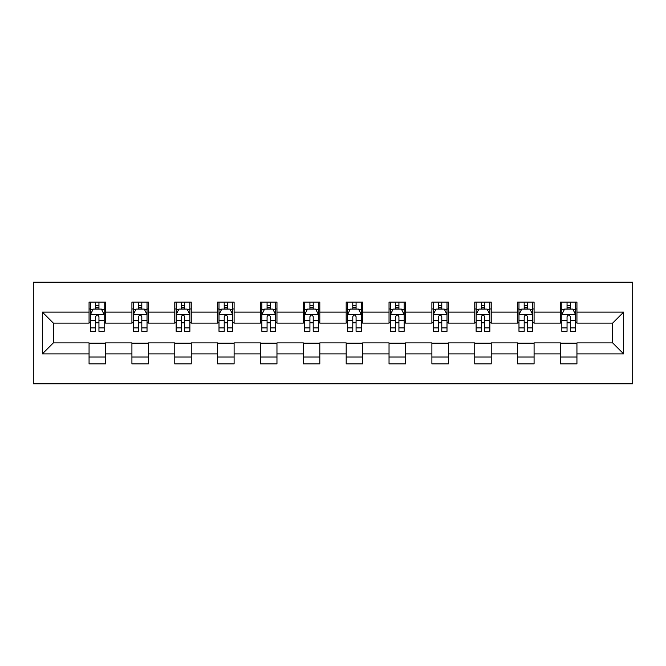 <?xml version="1.0" encoding="UTF-8"?>
<svg xmlns="http://www.w3.org/2000/svg" width="666" height="666" viewBox="0 0 666 666"><rect width="100%" height="100%" fill="white"/><g stroke="black" fill="none" stroke-linecap="round" stroke-linejoin="round"><path stroke-width="1" d="M33.3 383.816L632.7 383.816L632.7 282.184L33.3 282.184L33.3 383.816M576.939 312.121L576.939 302.098L560.456 302.098L560.456 312.121L534.082 312.121L534.082 302.098L517.599 302.098L517.599 312.121L491.225 312.121L491.225 302.098L474.75 302.098L474.75 312.121L448.376 312.121L448.376 302.098L431.893 302.098L431.893 312.121L405.519 312.121L405.519 302.098L389.036 302.098L389.036 312.121L362.67 312.121L362.67 302.098L346.187 302.098L346.187 312.121L319.813 312.121L319.813 302.098L303.33 302.098L303.33 312.121L276.964 312.121L276.964 302.098L260.481 302.098L260.481 312.121L234.107 312.121L234.107 302.098L217.624 302.098L217.624 312.121L191.25 312.121L191.25 302.098L174.775 302.098L174.775 312.121L148.401 312.121L148.401 302.098L131.918 302.098L131.918 312.121L105.544 312.121L105.544 302.098L89.061 302.098L89.061 312.121L42.366 312.121L42.366 353.879L53.355 342.89L89.061 342.89L89.061 363.902L105.544 363.902L105.544 342.89L131.918 342.89L131.918 363.902L148.401 363.902L148.401 342.89L174.775 342.89L174.775 363.902L191.25 363.902L191.25 342.89L217.624 342.89L217.624 363.902L234.107 363.902L234.107 342.89L260.481 342.89L260.481 363.902L276.964 363.902L276.964 342.89L303.33 342.89L303.33 363.902L319.813 363.902L319.813 342.89L346.187 342.89L346.187 363.902L362.67 363.902L362.67 342.89L389.036 342.89L389.036 363.902L405.519 363.902L405.519 342.89L431.893 342.89L431.893 363.902L448.376 363.902L448.376 342.89L474.75 342.89L474.75 363.902L491.225 363.902L491.225 342.89L517.599 342.89L517.599 363.902L534.082 363.902L534.082 342.89L560.456 342.89L560.456 363.902L576.939 363.902L576.939 342.89L612.645 342.89L612.645 323.11L576.939 323.11L576.939 312.121L623.634 312.121L623.634 353.879L576.939 353.879M560.456 353.879L534.082 353.879M517.599 353.879L491.225 353.879M474.75 353.879L448.376 353.879M431.893 353.879L405.519 353.879M389.036 353.879L362.67 353.879M346.187 353.879L319.813 353.879M303.33 353.879L276.964 353.879M260.481 353.879L234.107 353.879M217.624 353.879L191.25 353.879M174.775 353.879L148.401 353.879M131.918 353.879L105.544 353.879M89.061 353.879L42.366 353.879M560.456 312.121L560.456 323.11L534.082 323.11L534.082 312.121M517.599 312.121L517.599 323.11L491.225 323.11L491.225 312.121M474.75 312.121L474.75 323.11L448.376 323.11L448.376 312.121M431.893 312.121L431.893 323.11L405.519 323.11L405.519 312.121M389.036 312.121L389.036 323.11L362.67 323.11L362.67 312.121M346.187 312.121L346.187 323.11L319.813 323.11L319.813 312.121M303.33 312.121L303.33 323.11L276.964 323.11L276.964 312.121M260.481 312.121L260.481 323.11L234.107 323.11L234.107 312.121M217.624 312.121L217.624 323.11L191.25 323.11L191.25 312.121M174.775 312.121L174.775 323.11L148.401 323.11L148.401 312.121M131.918 312.121L131.918 323.11L105.544 323.11L105.544 312.121M89.061 312.121L89.061 323.11L53.355 323.11L42.366 312.121M53.355 323.11L53.355 342.89M623.634 353.879L612.645 342.89M612.645 323.11L623.634 312.121M89.061 308.966L90.434 308.966M95.654 308.966L98.951 308.966M104.171 308.966L105.544 308.966M89.061 322.835L90.434 322.835M95.654 322.835L98.951 322.835M104.171 322.835L105.544 322.835M89.061 343.165L105.544 343.165M89.061 357.034L105.544 357.034M131.918 343.165L148.401 343.165M131.918 357.034L148.401 357.034M131.918 308.966L133.292 308.966M138.511 308.966L141.808 308.966M147.028 308.966L148.401 308.966M131.918 322.835L133.292 322.835M138.511 322.835L141.808 322.835M147.028 322.835L148.401 322.835M174.775 343.165L191.25 343.165M174.775 357.034L191.25 357.034M174.775 308.966L176.149 308.966M181.368 308.966L184.657 308.966M189.877 308.966L191.25 308.966M174.775 322.835L176.149 322.835M181.368 322.835L184.657 322.835M189.877 322.835L191.25 322.835M217.624 343.165L234.107 343.165M217.624 357.034L234.107 357.034M217.624 308.966L218.997 308.966M224.217 308.966L227.514 308.966M232.734 308.966L234.107 308.966M217.624 322.835L218.997 322.835M224.217 322.835L227.514 322.835M232.734 322.835L234.107 322.835M260.481 343.165L276.964 343.165M260.481 357.034L276.964 357.034M260.481 308.966L261.855 308.966M267.074 308.966L270.371 308.966M275.591 308.966L276.964 308.966M260.481 322.835L261.855 322.835M267.074 322.835L270.371 322.835M275.591 322.835L276.964 322.835M303.33 343.165L319.813 343.165M303.33 357.034L319.813 357.034M303.33 308.966L304.703 308.966M309.923 308.966L313.22 308.966M318.44 308.966L319.813 308.966M303.33 322.835L304.703 322.835M309.923 322.835L313.22 322.835M318.44 322.835L319.813 322.835M346.187 343.165L362.67 343.165M346.187 357.034L362.67 357.034M346.187 308.966L347.56 308.966M352.78 308.966L356.077 308.966M361.297 308.966L362.67 308.966M346.187 322.835L347.56 322.835M352.78 322.835L356.077 322.835M361.297 322.835L362.67 322.835M389.036 343.165L405.519 343.165M389.036 357.034L405.519 357.034M389.036 308.966L390.409 308.966M395.629 308.966L398.926 308.966M404.145 308.966L405.519 308.966M389.036 322.835L390.409 322.835M395.629 322.835L398.926 322.835M404.145 322.835L405.519 322.835M431.893 343.165L448.376 343.165M431.893 357.034L448.376 357.034M431.893 308.966L433.266 308.966M438.486 308.966L441.783 308.966M447.003 308.966L448.376 308.966M431.893 322.835L433.266 322.835M438.486 322.835L441.783 322.835M447.003 322.835L448.376 322.835M474.75 343.165L491.225 343.165M474.75 357.034L491.225 357.034M474.75 308.966L476.123 308.966M481.343 308.966L484.632 308.966M489.851 308.966L491.225 308.966M474.75 322.835L476.123 322.835M481.343 322.835L484.632 322.835M489.851 322.835L491.225 322.835M517.599 343.165L534.082 343.165M517.599 357.034L534.082 357.034M517.599 308.966L518.972 308.966M524.192 308.966L527.489 308.966M532.708 308.966L534.082 308.966M517.599 322.835L518.972 322.835M524.192 322.835L527.489 322.835M532.708 322.835L534.082 322.835M560.456 343.165L576.939 343.165M560.456 357.034L576.939 357.034M560.456 308.966L561.829 308.966M567.049 308.966L570.346 308.966M575.566 308.966L576.939 308.966M560.456 322.835L561.829 322.835M567.049 322.835L570.346 322.835M575.566 322.835L576.939 322.835M98.951 305.669L95.654 305.669M104.171 327.905L98.951 327.905L98.951 331.352L104.171 331.352L104.171 314.593L101.423 309.099L93.182 309.099L90.434 314.593L90.434 331.352L95.654 331.352L95.654 327.905L90.434 327.905M90.434 314.593L90.434 302.098M104.171 314.593L104.171 302.098M95.654 309.099L95.654 302.098M98.951 302.098L98.951 309.099M98.951 327.905L98.951 316.658C97.86 314.535 96.761 314.535 95.654 316.658L95.654 327.905M141.808 305.669L138.511 305.669M147.028 327.905L141.808 327.905L141.808 331.352L147.028 331.352L147.028 314.593L144.281 309.099L136.039 309.099L133.292 314.593L133.292 331.352L138.511 331.352L138.511 327.905L133.292 327.905M133.292 314.593L133.292 302.098M147.028 314.593L147.028 302.098M138.511 309.099L138.511 302.098M141.808 302.098L141.808 309.099M141.808 327.905L141.808 316.658C140.709 314.535 139.61 314.535 138.511 316.658L138.511 327.905M184.657 305.669L181.368 305.669M189.877 327.905L184.657 327.905L184.657 331.352L189.877 331.352L189.877 314.593L187.129 309.099L178.896 309.099L176.149 314.593L176.149 331.352L181.368 331.352L181.368 327.905L176.149 327.905M176.149 314.593L176.149 302.098M189.877 314.593L189.877 302.098M181.368 309.099L181.368 302.098M184.657 302.098L184.657 309.099M184.657 327.905L184.657 316.658C183.566 314.535 182.467 314.535 181.368 316.658L181.368 327.905M227.514 305.669L224.217 305.669M232.734 327.905L227.514 327.905L227.514 331.352L232.734 331.352L232.734 314.593L229.986 309.099L221.745 309.099L218.997 314.593L218.997 331.352L224.217 331.352L224.217 327.905L218.997 327.905M218.997 314.593L218.997 302.098M232.734 314.593L232.734 302.098M224.217 309.099L224.217 302.098M227.514 302.098L227.514 309.099M227.514 327.905L227.514 316.658C226.415 314.535 225.316 314.535 224.217 316.658L224.217 327.905M270.371 305.669L267.074 305.669M275.591 327.905L270.371 327.905L270.371 331.352L275.591 331.352L275.591 314.593L272.844 309.099L264.602 309.099L261.855 314.593L261.855 331.352L267.074 331.352L267.074 327.905L261.855 327.905M261.855 314.593L261.855 302.098M275.591 314.593L275.591 302.098M267.074 309.099L267.074 302.098M270.371 302.098L270.371 309.099M270.371 327.905L270.371 316.658C269.272 314.535 268.173 314.535 267.074 316.658L267.074 327.905M313.22 305.669L309.923 305.669M318.44 327.905L313.22 327.905L313.22 331.352L318.44 331.352L318.44 314.593L315.692 309.099L307.451 309.099L304.703 314.593L304.703 331.352L309.923 331.352L309.923 327.905L304.703 327.905M304.703 314.593L304.703 302.098M318.44 314.593L318.44 302.098M309.923 309.099L309.923 302.098M313.22 302.098L313.22 309.099M313.22 327.905L313.22 316.658C312.121 314.535 311.022 314.535 309.923 316.658L309.923 327.905M356.077 305.669L352.78 305.669M361.297 327.905L356.077 327.905L356.077 331.352L361.297 331.352L361.297 314.593L358.549 309.099L350.308 309.099L347.56 314.593L347.56 331.352L352.78 331.352L352.78 327.905L347.56 327.905M347.56 314.593L347.56 302.098M361.297 314.593L361.297 302.098M352.78 309.099L352.78 302.098M356.077 302.098L356.077 309.099M356.077 327.905L356.077 316.658C354.978 314.535 353.879 314.535 352.78 316.658L352.78 327.905M398.926 305.669L395.629 305.669M404.145 327.905L398.926 327.905L398.926 331.352L404.145 331.352L404.145 314.593L401.398 309.099L393.156 309.099L390.409 314.593L390.409 331.352L395.629 331.352L395.629 327.905L390.409 327.905M390.409 314.593L390.409 302.098M404.145 314.593L404.145 302.098M395.629 309.099L395.629 302.098M398.926 302.098L398.926 309.099M398.926 327.905L398.926 316.658C397.835 314.535 396.736 314.535 395.629 316.658L395.629 327.905M441.783 305.669L438.486 305.669M447.003 327.905L441.783 327.905L441.783 331.352L447.003 331.352L447.003 314.593L444.255 309.099L436.014 309.099L433.266 314.593L433.266 331.352L438.486 331.352L438.486 327.905L433.266 327.905M433.266 314.593L433.266 302.098M447.003 314.593L447.003 302.098M438.486 309.099L438.486 302.098M441.783 302.098L441.783 309.099M441.783 327.905L441.783 316.658C440.684 314.535 439.585 314.535 438.486 316.658L438.486 327.905M484.632 305.669L481.343 305.669M489.851 327.905L484.632 327.905L484.632 331.352L489.851 331.352L489.851 314.593L487.104 309.099L478.871 309.099L476.123 314.593L476.123 331.352L481.343 331.352L481.343 327.905L476.123 327.905M476.123 314.593L476.123 302.098M489.851 314.593L489.851 302.098M481.343 309.099L481.343 302.098M484.632 302.098L484.632 309.099M484.632 327.905L484.632 316.658C483.541 314.535 482.442 314.535 481.343 316.658L481.343 327.905M527.489 305.669L524.192 305.669M532.708 327.905L527.489 327.905L527.489 331.352L532.708 331.352L532.708 314.593L529.961 309.099L521.719 309.099L518.972 314.593L518.972 331.352L524.192 331.352L524.192 327.905L518.972 327.905M518.972 314.593L518.972 302.098M532.708 314.593L532.708 302.098M524.192 309.099L524.192 302.098M527.489 302.098L527.489 309.099M527.489 327.905L527.489 316.658C526.39 314.535 525.291 314.535 524.192 316.658L524.192 327.905M570.346 305.669L567.049 305.669M575.566 327.905L570.346 327.905L570.346 331.352L575.566 331.352L575.566 314.593L572.818 309.099L564.577 309.099L561.829 314.593L561.829 331.352L567.049 331.352L567.049 327.905L561.829 327.905M561.829 314.593L561.829 302.098M575.566 314.593L575.566 302.098M567.049 309.099L567.049 302.098M570.346 302.098L570.346 309.099M570.346 327.905L570.346 316.658C569.247 314.535 568.148 314.535 567.049 316.658L567.049 327.905M104.104 314.46L90.509 314.46M90.434 309.432L93.024 309.432M101.59 309.432L104.171 309.432M95.654 320.546L90.434 320.546M104.171 320.546L98.951 320.546M98.951 307.417L95.654 307.417M146.961 314.46L133.358 314.46M133.292 309.432L135.872 309.432M144.447 309.432L147.028 309.432M138.511 320.546L133.292 320.546M147.028 320.546L141.808 320.546M141.808 307.417L138.511 307.417M189.81 314.46L176.215 314.46M176.149 309.432L178.729 309.432M187.296 309.432L189.877 309.432M181.368 320.546L176.149 320.546M189.877 320.546L184.657 320.546M184.657 307.417L181.368 307.417M232.667 314.46L219.064 314.46M218.997 309.432L221.578 309.432M230.153 309.432L232.734 309.432M224.217 320.546L218.997 320.546M232.734 320.546L227.514 320.546M227.514 307.417L224.217 307.417M275.516 314.46L261.921 314.46M261.855 309.432L264.435 309.432M273.002 309.432L275.591 309.432M267.074 320.546L261.855 320.546M275.591 320.546L270.371 320.546M270.371 307.417L267.074 307.417M318.373 314.46L304.778 314.46M304.703 309.432L307.284 309.432M315.859 309.432L318.44 309.432M309.923 320.546L304.703 320.546M318.44 320.546L313.22 320.546M313.22 307.417L309.923 307.417M361.222 314.46L347.627 314.46M347.56 309.432L350.141 309.432M358.716 309.432L361.297 309.432M352.78 320.546L347.56 320.546M361.297 320.546L356.077 320.546M356.077 307.417L352.78 307.417M404.079 314.46L390.484 314.46M390.409 309.432L392.998 309.432M401.565 309.432L404.145 309.432M395.629 320.546L390.409 320.546M404.145 320.546L398.926 320.546M398.926 307.417L395.629 307.417M446.936 314.46L433.333 314.46M433.266 309.432L435.847 309.432M444.422 309.432L447.003 309.432M438.486 320.546L433.266 320.546M447.003 320.546L441.783 320.546M441.783 307.417L438.486 307.417M489.785 314.46L476.19 314.46M476.123 309.432L478.704 309.432M487.271 309.432L489.851 309.432M481.343 320.546L476.123 320.546M489.851 320.546L484.632 320.546M484.632 307.417L481.343 307.417M532.642 314.46L519.039 314.46M518.972 309.432L521.553 309.432M530.128 309.432L532.708 309.432M524.192 320.546L518.972 320.546M532.708 320.546L527.489 320.546M527.489 307.417L524.192 307.417M575.491 314.46L561.896 314.46M561.829 309.432L564.41 309.432M572.976 309.432L575.566 309.432M567.049 320.546L561.829 320.546M575.566 320.546L570.346 320.546M570.346 307.417L567.049 307.417"/></g></svg>
